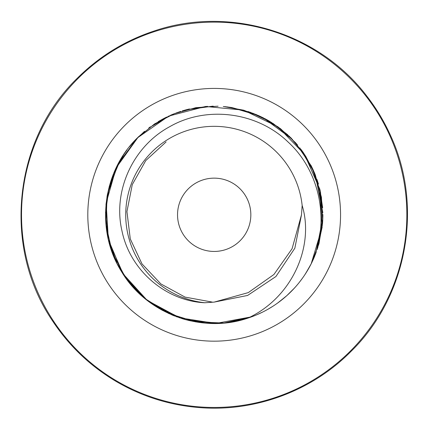 <?xml version="1.0" encoding="UTF-8"?>
<svg xmlns="http://www.w3.org/2000/svg" width="429" height="429" viewBox="0 0 429 429"><rect width="100%" height="100%" fill="white"/><g stroke="black" fill="none" stroke-linecap="round" stroke-linejoin="round"><path stroke-width="0.64" d="M303.544 304.156A126.373 126.373 0 0 1 124.823 304.156A126.373 126.373 0 0 1 124.823 125.434A126.373 126.373 0 0 1 303.544 125.434A126.373 126.373 0 0 1 303.544 304.156M116.94 263.32L108.151 238.637L105.529 212.553L109.229 186.583L119.031 162.28M123.048 155.582L125.182 152.429M134.674 140.701L129.971 146.091L138.304 136.985M311.256 165.921L313.063 169.686M313.09 169.75L313.368 170.361M313.556 170.78L313.701 171.107M313.964 171.713L314.747 173.573M314.811 173.734L315.09 174.421M315.117 174.485L315.267 174.866M316.94 179.392L318.227 183.376M318.28 183.553L318.441 184.095M319.712 188.798L320.114 190.497M320.125 190.551L322.635 207.738M322.865 214.516L322.865 215.337M322.865 215.572L322.844 217.128M322.828 217.637L322.817 218.039M322.785 219.01L322.769 219.396M322.635 221.852L322.619 222.152M322.624 222.034L318.983 243.592L311.175 263.83A108.682 108.682 0 0 1 248.096 318.05L246.482 318.565M308.783 268.297L304.783 274.823M298.847 282.942L299.941 281.563M291.945 290.723L286.76 295.694L278.201 302.622M272.715 306.37L267.675 309.4L272.715 306.37M107.009 196.772L105.99 225.069L112.307 252.643L125.547 277.681L144.787 298.434L168.726 313.513L195.774 321.906L224.051 323.026L251.651 316.816L229.333 322.415M225.879 322.844L224.834 322.951M224.78 322.957L223.257 323.096M218.163 323.402L217.691 323.418M217.128 323.434L190.353 320.828M185.961 319.75L181.917 318.575M174.624 316.017L172.292 315.079M172.109 314.999L153.711 305.094M148.241 301.179L143.956 297.737M125.59 277.74L143.854 297.651M141.141 295.27L125.692 277.89M125.563 277.702L125.214 277.214M123.649 274.914L123.396 274.533M123.305 274.394L122.957 273.858M116.591 262.618L109.835 245.163M105.925 224.335L106.113 203.287M106.955 197.104L107.545 193.822M109.454 185.757L120.318 160.012M121.922 157.357L122.555 156.354M143.726 132.046L144.578 131.328M149.56 127.413L150.22 126.93M158.151 121.67L159.266 121.01M159.304 120.989L164.023 118.383M322.705 220.721L322.683 221.117M322.576 222.758L322.474 224.051M322.361 225.241L322.335 225.509M322.163 227.139L317.224 249.356M315.395 254.397L315.127 255.078M314.618 256.327L314.484 256.644M312.237 261.674L311.175 263.83C330.679 222.957 320.393 171.541 288.149 142.079C256.735 111.637 206.322 105.625 169.841 126.614C132.663 146.525 112.704 191.339 121.938 230.743C129.939 270.495 166.044 301.045 204.81 302.756L214.184 302.102L248.257 292.621L273.906 274.512L292.095 248.697L301.49 214.795L294.846 248.203L275.922 276.528L247.597 295.452L214.184 302.102M295.468 286.942L295.71 286.663M295.383 287.033L293.559 289.033M294.321 288.208L286.76 295.694L291.699 290.975M256.569 314.87L262.789 312.001M261.931 312.425L262.516 312.14M260.258 313.229L259.776 313.449M259.754 313.46L259.255 313.69M258.805 313.894L258.489 314.033M257.459 314.489L257.164 314.618M246.117 318.677L232.733 321.879M162.639 310.473L153.914 305.234M134.76 140.61L137.334 137.945L168.629 116.12L205.571 106.456L243.543 110.151L277.928 126.77L304.424 154.22L319.803 189.173L322.152 227.252L311.175 263.83L316.146 252.418M139.865 135.494L140.288 135.103M161.883 119.525L166.64 117.063M172.646 114.366L175.241 113.331M176.029 113.031L180.802 111.368M182.277 110.902L185.939 109.845M186.004 109.829L213.138 106.119M223.3 106.494L243.693 110.194L262.998 117.691L280.528 128.716L295.672 142.878M300.858 149.222L302.67 151.689M302.799 151.871L303.571 152.971M305.512 155.883L314.838 173.793M313.492 258.95L312.929 260.194M312.194 261.765L312.044 262.076M308.8 268.27L305.759 273.327M294.224 288.315L293.677 288.905M144.283 131.574L134.561 140.825M117.991 164.216L116.597 166.956M212.173 302.075L185.076 297.104L160.875 283.934L141.983 263.883L130.282 238.937L126.936 211.594L132.282 184.567L145.78 160.548L166.087 141.929M227.188 322.694L248.096 318.05C201.828 334.137 146.536 313.878 121.605 271.723C95.243 230.464 102.102 171.975 137.334 137.945L154.617 123.89L174.405 113.653L195.86 107.668L218.093 106.183M285.955 296.407L277.59 303.062M107.507 194.031L118.232 163.755L137.334 137.945L139.012 136.304M223.198 323.101L219.525 323.343M219.321 323.353L186.728 319.948M181.226 318.356L151.131 303.314M123.552 274.774L108.789 241.307M105.942 205.041L107.336 194.916M107.491 194.09L113.696 173.402L123.852 154.365M123.949 154.22L127.005 149.898M262.473 312.156L257.132 314.629M251.662 316.811L215.658 323.466L179.483 317.787L147.249 300.418L122.614 273.327L108.371 239.591L106.14 203.046L116.173 167.83L138.218 137.071M282.271 299.506L280.571 300.842M301.49 214.795L302.15 205.421C314.457 245.629 292.846 297.12 248.096 318.05L226.769 322.742M226.614 322.764L223.858 323.042M220.27 323.305L189.468 320.629M189.066 320.533L183.532 319.063M177.231 316.999L176.721 316.816M176.662 316.795L149.115 301.844M124.828 152.933L126.501 150.579M129.478 146.702L137.334 137.945M272.747 306.349L268.559 308.896M251.71 316.79L229.295 322.42M211.127 323.434L205.116 323.096M174.372 315.921L146.064 299.474M145.79 299.254L145.442 298.97M145.045 298.648L144.696 298.359M143.833 297.635L128.888 282.143L117.278 263.996M302.15 205.421A88.46 88.46 0 0 0 211.057 126.389A88.46 88.46 0 0 0 125.777 211.663A88.46 88.46 0 0 0 204.81 302.756M188.272 188.878A36.647 36.647 0 0 0 188.272 240.707A36.647 36.647 0 0 0 240.101 240.707A36.647 36.647 0 0 0 240.101 188.878A36.647 36.647 0 0 0 188.272 188.878M302.45 278.201L300.23 281.188M224.683 106.623L231.639 107.523L258.381 115.503M263.411 117.9L292.53 139.468M295.522 142.712L311.25 165.905L320.522 192.342L322.726 220.275L317.723 247.839M308.623 268.581L305.609 273.557M302.332 278.367L299.26 282.427M148.75 128.019L170.924 115.095M170.983 115.069L171.251 114.951M171.493 114.849L172.512 114.42M185.918 109.856L189.441 108.966M231.826 107.556L253.4 113.433M258.515 115.567L263.583 117.991M268.393 120.597L280.62 128.786M310.955 165.331L313.116 169.804M315.465 175.37L322.844 212.655M322.806 218.377L315.867 253.169M314.007 257.775L311.175 263.83L318.795 244.262L322.511 223.579M247.957 111.492L257.121 114.956M264.693 118.56L267.996 120.367M268.146 120.452L268.474 120.646M268.613 120.726L270.093 121.595M272.823 123.289L287.779 134.819M290.76 137.671L291.43 138.342M295.275 142.433L297.517 145.029M299.791 147.833L314.586 173.182M314.688 173.429L322.581 206.955M322.721 220.377L322.533 223.321M295.801 286.561L293.345 289.264M186.068 109.813L207.438 106.322M223.541 106.515L223.858 106.542M227.617 106.944L250.22 112.259L271.192 122.265L289.548 136.486L304.461 154.279L315.256 174.844L321.439 197.238L322.721 220.42L319.047 243.356M314.789 255.904L314.645 256.258M314.559 256.472L314.023 257.738M311.272 263.642L305.754 273.332M350.423 351.029A192.669 192.669 0 0 1 77.949 351.029A192.669 192.669 0 0 1 77.949 78.555A192.669 192.669 0 0 1 350.423 78.555A192.669 192.669 0 0 1 350.423 351.029M77.467 78.073C13.272 139.951 2.268 247.34 52.579 320.951C69.048 345.854 90.106 365.942 115.76 381.22C141.506 396.342 169.257 405.115 199.013 407.55C254.612 412.221 311.663 391.178 350.906 351.517C407.185 296.718 423.686 206.376 390.406 135.226C384.121 121.327 376.308 108.344 366.961 96.289C319.047 32.722 229.794 5.261 154.435 30.904C125.059 40.557 99.405 56.279 77.467 78.073"/></g></svg>
